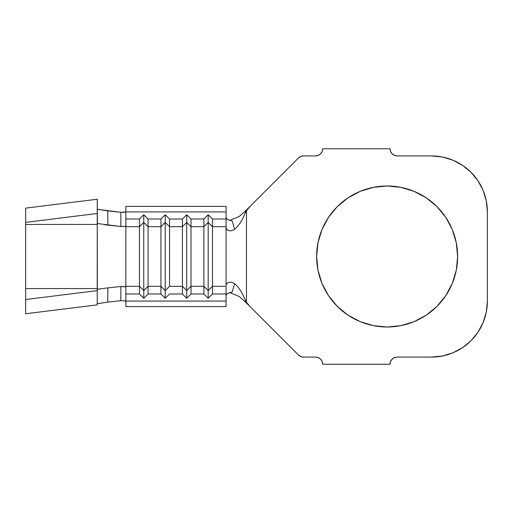 <?xml version="1.0" encoding="UTF-8"?>
<svg xmlns="http://www.w3.org/2000/svg" width="513" height="513" viewBox="0 0 513 513"><rect width="100%" height="100%" fill="white"/><g stroke="black" fill="none" stroke-linecap="round" stroke-linejoin="round"><path stroke-width="0.77" d="M375.311 326.011L387.135 327.005A70.505 70.505 0 0 1 316.63 256.5A70.505 70.505 0 0 1 387.135 185.995L373.381 187.348L360.152 191.362L347.961 197.877L337.278 206.643L328.512 217.326L321.997 229.516L317.983 242.745L316.63 256.5L317.983 270.255L321.997 283.484L328.512 295.674L337.278 306.357L347.961 315.123L360.152 321.638L373.381 325.652L387.135 327.005L400.89 325.652L414.119 321.638L426.309 315.123L436.993 306.357L445.759 295.674L452.274 283.484L456.288 270.255L457.641 256.5L456.288 242.745L452.274 229.516L445.759 217.326L436.993 206.643L426.309 197.877L414.119 191.362L400.89 187.348L387.135 185.995L374.259 187.181M125.627 286.85L120.876 286.485L120.818 300.695L107.749 302.125L120.818 300.695L124.46 300.765L125.865 301.285L124.281 300.746L120.818 300.695L120.876 286.485L107.877 287.876L120.876 286.485L124.467 286.562L125.865 287.081L125.865 293.987L139.465 293.987L139.465 286.318L125.865 286.318L125.865 226.682L139.465 226.682L139.465 219.013L125.865 219.013L125.865 211.914L226.079 211.914L226.079 219.013L226.079 211.914L125.865 211.914L125.865 206.393L226.079 206.393L226.079 211.914L226.079 206.393L125.865 206.393L125.865 226.682L139.465 226.682L139.465 286.318L125.865 286.318L125.865 306.607L226.079 306.607L125.865 306.607L125.865 301.086L226.079 301.086L226.079 293.987L212.478 293.987L208.182 298.245L203.885 293.987L191.003 293.987L186.706 298.245L182.416 293.987L169.527 293.987L165.231 298.245L160.941 293.987L148.052 293.987L143.762 298.245L139.465 293.987L125.865 293.987L125.865 301.086L226.079 301.086L226.079 306.607L226.079 286.318L212.478 286.318L212.478 293.987L226.079 293.987L226.079 286.318L212.478 286.318L212.478 226.682L226.079 226.682L226.079 284.414M160.941 286.318L148.052 286.318L148.052 293.987L160.941 293.987L160.941 286.318L148.052 286.318L148.052 226.682L160.941 226.682L160.941 293.987L165.231 298.245L165.231 290.576L160.941 286.318L160.941 219.013L148.052 219.013L148.052 226.682L160.941 226.682L165.231 222.424L165.231 298.245L169.527 293.987L182.416 293.987L182.416 286.318L169.527 286.318L169.527 226.682L182.416 226.682L182.416 286.318L169.527 286.318L165.231 290.576L160.941 286.318M226.079 228.586L226.079 226.682L212.478 226.682L208.182 222.424L212.478 226.682L212.478 219.013L208.182 214.755L208.182 222.424L208.182 214.755L203.885 219.013L208.182 214.755L212.478 219.013L226.079 219.013L226.079 226.682L226.079 219.013L212.478 219.013L212.478 286.318L208.182 290.576L208.182 222.424L203.885 226.682L208.182 222.424L208.182 298.245L212.478 293.987L212.478 286.318L208.182 290.576L203.885 286.318L203.885 293.987L208.182 298.245L208.182 290.576L203.885 286.318L203.885 219.013L191.003 219.013L186.706 214.755L191.003 219.013L191.003 226.682L186.706 222.424L186.706 214.755L182.416 219.013L186.706 214.755L186.706 222.424L191.003 226.682L203.885 226.682L203.885 219.013L191.003 219.013L191.003 286.318L186.706 290.576L186.706 222.424L182.416 226.682L186.706 222.424L186.706 298.245L191.003 293.987L191.003 226.682L203.885 226.682L203.885 286.318L191.003 286.318L191.003 293.987L203.885 293.987L203.885 286.318L191.003 286.318L186.706 290.576L182.416 286.318L182.416 293.987L186.706 298.245L186.706 290.576L182.416 286.318L182.416 219.013L169.527 219.013L165.231 214.755L169.527 219.013L169.527 226.682L165.231 222.424L165.231 214.755L160.941 219.013L165.231 214.755L165.231 222.424L169.527 226.682L182.416 226.682L182.416 219.013L169.527 219.013L169.527 286.318L165.231 290.576L165.231 222.424L160.941 226.682L160.941 219.013L148.052 219.013L143.762 214.755L148.052 219.013L148.052 226.682L143.762 222.424L143.762 214.755L139.465 219.013L143.762 214.755L143.762 222.424L148.052 226.682L148.052 286.318L143.762 290.576L143.762 222.424L139.465 226.682L143.762 222.424L143.762 298.245L148.052 293.987L148.052 286.318L143.762 290.576L139.465 286.318L139.465 293.987L143.762 298.245L143.762 290.576L139.465 286.318L139.465 219.013L125.865 219.013L125.865 225.919L124.281 226.464L120.876 226.515L120.818 212.305L107.749 210.875L107.877 225.124L120.876 226.515L97.233 223.514L97.38 289.345M226.079 217.198L226.515 218.429L227.804 219.609L232.203 221.02L234.633 229.356C238.801 225.688 242.168 220.571 244.739 213.992L246.477 210.721L246.477 302.279L244.739 299.008L246.452 303.003L239.129 296.431L229.574 292.538L239.129 296.431L246.477 303.029L244.739 299.008C242.168 292.429 238.801 287.312 234.633 283.644L231.838 282.253L228.971 282.24L226.849 283.503L226.079 285.42L226.849 283.503L228.971 282.24L231.838 282.253L234.633 283.644C238.801 287.312 242.168 292.429 244.739 299.008L246.477 302.279L250.113 306.665L298.425 354.977L246.477 303.029L250.113 306.665L246.477 302.279L246.477 210.721L250.113 206.335L298.425 158.023L248.555 207.9M300.74 356.522A7.156 7.156 0 0 0 300.759 356.529L303.484 357.074A7.156 7.156 0 0 0 303.484 357.074L315.553 357.074L303.484 357.074L300.746 356.529L298.425 354.977A7.156 7.156 0 0 0 298.431 354.983M322.715 364.23L390.002 364.23L322.715 364.23L322.17 361.492L320.619 359.171L318.291 357.619L315.553 357.074A7.156 7.156 0 0 1 322.715 364.23L322.17 361.492L320.619 359.171L318.291 357.619L315.553 357.074M397.158 357.074L431.516 357.074L397.158 357.074L394.42 357.619L392.099 359.171L390.547 361.492L390.002 364.23A7.156 7.156 0 0 1 397.158 357.074L394.42 357.619L392.099 359.171L390.547 361.492M487.35 301.24L486.279 312.128L487.35 301.24L487.35 211.76L487.35 301.24A55.834 55.834 0 0 1 431.516 357.074L442.411 355.996L452.883 352.822L442.411 355.996M452.883 160.178L462.534 165.34L452.883 160.178L442.411 157.004L431.516 155.926L397.158 155.926L431.516 155.926A55.834 55.834 0 0 1 487.35 211.76L486.279 200.872L483.099 190.394L477.943 180.743L470.998 172.278L462.534 165.34L470.998 172.278M390.002 148.77L322.715 148.77L390.002 148.77L390.547 151.508L392.099 153.829L394.42 155.381L397.158 155.926A7.156 7.156 0 0 1 390.002 148.77M315.553 155.926L303.484 155.926L315.553 155.926L318.291 155.381L320.619 153.829L322.17 151.508L322.715 148.77A7.156 7.156 0 0 1 315.553 155.926L318.291 155.381L320.619 153.829M298.425 158.023L300.746 156.471L303.484 155.926A7.156 7.156 0 0 0 298.425 158.023A7.156 7.156 0 0 1 298.431 158.017M483.099 322.606L486.279 312.128L483.099 322.606L477.943 332.257L470.998 340.722L462.534 347.66L452.883 352.822M390.547 151.508L392.099 153.829M394.42 155.381L397.158 155.926M246.477 209.971L239.129 216.569L229.574 220.462L239.129 216.569L246.477 209.971M318.374 272.082L321.978 283.445M322.267 284.131L327.993 294.892M330.423 298.393L336.028 305.075M339.561 308.537L345.858 313.661M350.097 316.495L357.24 320.356M361.78 322.292L370.155 324.934M374.259 325.819L375.266 325.999M426.309 197.877L414.119 191.362L400.89 187.348L387.135 185.995A70.505 70.505 0 0 1 457.641 256.5A70.505 70.505 0 0 1 387.135 327.005L400.89 325.652M445.759 295.674L452.274 283.484M456.288 270.255L457.641 256.5L456.288 242.745L452.274 229.516L445.759 217.326M370.155 188.066L361.78 190.708M357.24 192.644L350.097 196.505M345.858 199.339L339.561 204.463M336.028 207.925L330.423 214.607M327.993 218.108L322.331 228.721M321.959 229.606L318.374 240.918M248.799 207.65L246.522 209.932L250.113 206.335L246.477 210.721L244.739 213.992L246.452 209.997L244.739 213.992C242.168 220.571 238.801 225.688 234.633 229.356L231.838 230.747L228.984 230.767L226.855 229.503L226.079 227.58L226.855 229.503L228.984 230.767L231.838 230.747L234.633 229.356L232.203 221.02L227.804 219.609M226.079 232.254L226.079 280.746M226.489 294.609L227.804 293.391L232.203 291.98L234.633 283.644L232.203 291.98L227.778 293.404M125.865 211.715L124.454 212.235L120.818 212.305L125.614 211.952M303.484 357.074A7.156 7.156 0 0 1 298.425 354.977M226.522 294.571L226.079 295.802M107.749 302.131L97.233 303.722L107.749 302.125L107.877 287.876L107.749 302.125M104.351 224.681L107.877 225.124L107.749 210.875L97.233 209.278L120.818 212.305L120.876 226.515L124.473 226.432L125.865 225.919L125.865 287.081M97.387 223.655L97.233 199.236L25.65 208.131L97.233 199.236L97.233 290.621L97.233 289.486L98.246 289.127M25.65 287.453L25.65 313.764L25.65 299.515L97.233 290.621L97.233 304.869L25.65 313.764L97.233 304.869L97.233 290.621L25.65 299.515L25.65 288.562L97.233 288.562L25.65 288.562L25.65 224.438L97.233 224.438L25.65 224.438L25.65 222.379L97.233 213.485L25.65 222.379L25.65 208.131L25.65 225.547M25.65 282.163L25.65 230.837M98.195 289.133L107.877 287.876"/></g></svg>

